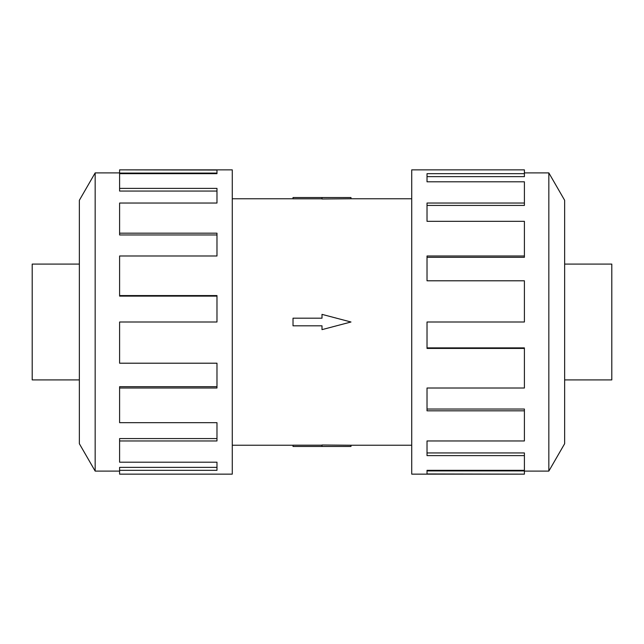 <?xml version="1.0" encoding="UTF-8"?>
<svg xmlns="http://www.w3.org/2000/svg" width="644" height="644" viewBox="0 0 644 644"><rect width="100%" height="100%" fill="white"/><g stroke="black" fill="none" stroke-linecap="round" stroke-linejoin="round"><path stroke-width="0.97" d="M350.98 198.763L322 198.996L322 197.531L350.98 197.531L350.98 198.763L411.725 198.763M322 198.819L293.02 198.819L293.02 197.531L322 197.531M564.643 264.096L611.8 264.096L611.8 379.904L564.643 379.904M79.357 379.904L32.2 379.904L32.2 264.096L79.357 264.096M548.833 471.102L564.643 443.716L564.643 200.284L548.833 172.898L548.833 471.102L524.401 471.102M524.401 255.99L524.401 221.327L427.02 221.327L427.02 203.045L524.401 203.045L524.401 181.801L427.02 181.801L427.02 173.671L524.401 173.671L524.401 169.855L411.725 169.855L411.725 474.145L524.401 474.145L427.02 473.96L427.02 470.329L524.401 470.329L524.401 455.614L427.02 455.614L427.02 440.955L524.401 440.955L524.401 410.816L427.02 410.816L427.02 388.01L524.401 388.01L524.401 348.42L427.02 348.42L427.02 322L524.401 322L524.401 280.792L427.02 280.792L427.02 255.99L524.401 255.99L524.401 257.31L427.02 257.31M524.401 348.42L524.401 347.889L427.02 347.889M524.401 410.816L524.401 409.037L427.02 409.037M524.401 455.614L524.401 452.941L427.02 452.941M427.02 470.329L427.02 470.917L524.401 470.917L524.401 473.96M95.167 172.898L79.357 200.284L79.357 443.716L95.167 471.102L95.167 172.898L119.599 172.898M119.599 388.01L119.599 422.673L216.98 422.673L216.98 440.955L119.599 440.955L119.599 462.199L216.98 462.199L216.98 470.329L119.599 470.329L119.599 474.145L232.275 474.145L232.275 169.855L119.599 169.855L216.98 170.04L216.98 173.671L119.599 173.671L119.599 188.386L216.98 188.386L216.98 203.045L119.599 203.045L119.599 233.184L216.98 233.184L216.98 255.99L119.599 255.99L119.599 295.58L216.98 295.58L216.98 322L119.599 322L119.599 363.208L216.98 363.208L216.98 388.01L119.599 388.01L119.599 386.69L216.98 386.69M119.599 295.58L119.599 296.111L216.98 296.111M119.599 233.184L119.599 234.963L216.98 234.963M119.599 188.386L119.599 191.059L216.98 191.059M216.98 173.671L216.98 173.083L119.599 173.083L119.599 170.04M119.599 440.955L119.599 438.572L216.98 438.572M119.599 470.329L119.599 467.367L216.98 467.367M524.401 203.045L524.401 205.428L427.02 205.428M524.401 173.671L524.401 176.633L427.02 176.633M293.02 318.184L322 318.184L322 314.369L350.98 322L322 329.631L322 325.816L293.02 325.816L293.02 318.184M322 446.469L350.98 446.469L350.98 445.237L322 445.004L322 446.469L293.02 446.469L293.02 445.181L322 445.181M232.275 198.763L293.02 198.763M95.167 471.102L119.599 471.102M548.833 172.898L524.401 172.898M232.275 445.237L293.02 445.237M350.98 445.237L411.725 445.237"/></g></svg>

